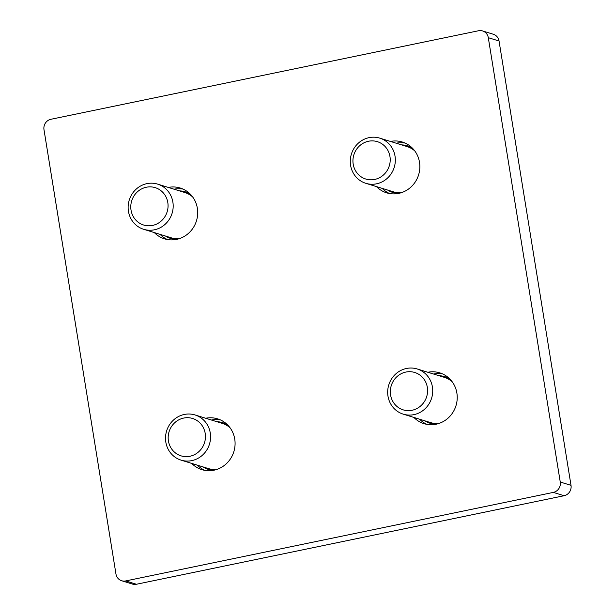<?xml version="1.0" encoding="UTF-8"?>
<svg xmlns="http://www.w3.org/2000/svg" width="615" height="615" viewBox="0 0 615 615"><rect width="100%" height="100%" fill="white"/><g stroke="black" fill="none" stroke-linecap="round" stroke-linejoin="round"><path stroke-width="0.92" d="M426.964 424.373A26.599 25.223 107.2 0 1 419.607 419.207M427.832 372.26A26.599 25.223 107.2 0 1 439.748 372.844A26.599 25.223 107.2 0 1 456.884 393.085A26.599 25.223 107.2 0 1 424.043 423.666A26.599 25.223 107.2 0 1 413.872 417.431M204.818 470.36A26.599 25.223 107.2 0 1 197.461 465.194M205.687 418.246A26.599 25.223 107.2 0 1 217.595 418.838A26.599 25.223 107.2 0 1 234.738 439.072A26.599 25.223 107.2 0 1 201.889 469.652A26.599 25.223 107.2 0 1 191.726 463.418M389.579 193.548A26.599 25.223 107.2 0 1 382.223 188.382M390.448 141.435A26.599 25.223 107.2 0 1 402.364 142.027A26.599 25.223 107.2 0 1 419.499 162.26A26.599 25.223 107.2 0 1 386.658 192.841A26.599 25.223 107.2 0 1 376.488 186.606M167.426 239.535A26.599 25.223 107.2 0 1 160.077 234.369M168.295 187.429A26.599 25.223 107.2 0 1 180.21 188.013A26.599 25.223 107.2 0 1 197.354 208.247A26.599 25.223 107.2 0 1 164.505 238.835A26.599 25.223 107.2 0 1 154.342 232.601M482.583 30.935L493.33 34.256A8.864 8.41 107.2 0 1 499.042 41.005L571.012 485.343A8.864 8.41 107.2 0 1 564.078 495.721L136.438 584.25A8.864 8.41 107.2 0 1 132.417 584.066L121.67 580.745A8.864 8.41 107.2 0 1 115.958 573.995L43.988 129.657A8.864 8.41 107.2 0 1 50.922 119.279L478.562 30.75A8.864 8.41 107.2 0 1 482.583 30.935A8.864 8.41 107.2 0 1 488.295 37.684L560.257 482.022A8.864 8.41 107.2 0 1 553.331 492.4L125.691 580.929A8.864 8.41 107.2 0 1 121.67 580.745M174.03 189.197A26.599 25.223 107.2 0 1 183.024 189.082M396.183 143.21A26.599 25.223 107.2 0 1 405.17 143.087M211.414 420.022A26.599 25.223 107.2 0 1 220.408 419.899M433.567 374.028A26.599 25.223 107.2 0 1 442.554 373.912M387.98 396.152A23.639 22.417 107.2 0 1 417.178 368.969A23.639 22.417 107.2 0 1 432.414 386.95A23.639 22.417 107.2 0 1 403.217 414.141A23.639 22.417 107.2 0 1 387.98 396.152M390.579 394.976A19.565 18.55 107.2 0 1 405.869 372.067A19.565 18.55 107.2 0 1 427.34 387.365A19.565 18.55 107.2 0 1 412.05 410.274A19.565 18.55 107.2 0 1 390.579 394.976M165.52 438.426A23.639 22.417 107.2 0 1 195.024 414.956A23.639 22.417 107.2 0 1 210.576 436.658A23.639 22.417 107.2 0 1 181.064 460.128A23.639 22.417 107.2 0 1 165.52 438.426M168.172 437.888A19.565 18.55 107.2 0 1 186.668 417.7A19.565 18.55 107.2 0 1 205.448 436.427A19.565 18.55 107.2 0 1 186.952 456.622A19.565 18.55 107.2 0 1 168.172 437.888M350.542 157.871A23.639 22.417 107.2 0 1 379.793 138.144A23.639 22.417 107.2 0 1 395.076 163.59A23.639 22.417 107.2 0 1 365.833 183.316A23.639 22.417 107.2 0 1 350.542 157.871M353.148 157.978A19.565 18.55 107.2 0 1 374.389 141.019A19.565 18.55 107.2 0 1 390.002 162.714A19.565 18.55 107.2 0 1 368.754 179.68A19.565 18.55 107.2 0 1 353.148 157.978M129.004 200.905A23.639 22.417 107.2 0 1 157.64 184.131A23.639 22.417 107.2 0 1 172.315 212.529A23.639 22.417 107.2 0 1 143.679 229.303A23.639 22.417 107.2 0 1 129.004 200.905M131.502 201.528A19.565 18.55 107.2 0 1 154.565 187.46A19.565 18.55 107.2 0 1 167.342 211.145A19.565 18.55 107.2 0 1 144.287 225.213A19.565 18.55 107.2 0 1 131.502 201.528M125.691 580.929L136.438 584.25M553.331 492.4L564.078 495.721M560.257 482.022L571.012 485.343M488.295 37.684L499.042 41.005M439.31 423.335A23.639 22.417 107.2 0 1 430.408 422.543L403.217 414.141M435.612 424.319A24.439 23.178 107.2 0 1 425.034 420.883M417.178 368.969L444.361 377.364A23.639 22.417 107.2 0 1 452.163 381.731M438.995 375.711A24.439 23.178 107.2 0 1 449.673 378.832M217.157 469.322A23.639 22.417 107.2 0 1 208.254 468.53L181.064 460.128M213.467 470.306A24.439 23.178 107.2 0 1 202.889 466.87M195.024 414.956L222.215 423.358A23.639 22.417 107.2 0 1 230.01 427.725M216.841 421.698A24.439 23.178 107.2 0 1 227.519 424.827M401.926 192.51A23.639 22.417 107.2 0 1 393.023 191.719L365.833 183.316M398.228 193.494A24.439 23.178 107.2 0 1 387.65 190.058M379.793 138.144L406.976 146.547A23.639 22.417 107.2 0 1 414.779 150.913M401.61 144.886A24.439 23.178 107.2 0 1 412.281 148.015M179.772 238.497A23.639 22.417 107.2 0 1 170.87 237.705L143.679 229.303M176.082 239.489A24.439 23.178 107.2 0 1 165.504 236.045M157.64 184.131L184.831 192.533A23.639 22.417 107.2 0 1 192.626 196.9M179.457 190.873A24.439 23.178 107.2 0 1 190.135 194.002"/></g></svg>

